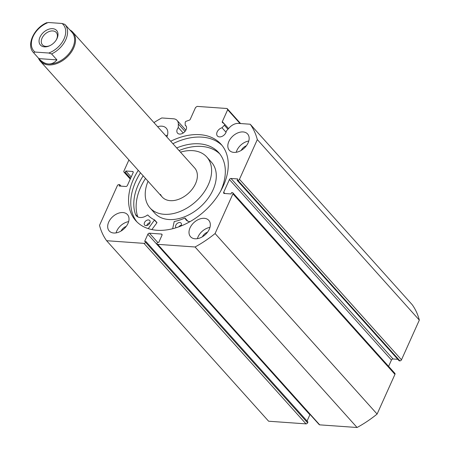<?xml version="1.0" encoding="UTF-8"?>
<svg xmlns="http://www.w3.org/2000/svg" width="450" height="450" viewBox="0 0 450 450"><rect width="100%" height="100%" fill="white"/><g stroke="black" fill="none" stroke-linecap="round" stroke-linejoin="round"><path stroke-width="0.67" d="M172.659 228.729L174.218 221.524A44.527 30.139 -41.9 0 0 184.838 218.053L185.091 218.121A10.17 6.885 -41.9 0 0 186.109 219.921A10.17 6.885 -41.9 0 0 190.035 221.631M176.096 227.756A3.403 2.306 138.1 0 1 175.978 227.638A3.403 2.306 138.1 0 1 175.854 225.141A3.403 2.306 138.1 0 1 178.38 222.767A3.403 2.306 138.1 0 1 181.046 223.088A3.403 2.306 138.1 0 1 181.176 225.579A3.403 2.306 138.1 0 1 180.934 226.029M146.7 225.557A3.403 2.306 138.1 0 1 146.852 225.169A3.403 2.306 138.1 0 1 149.985 222.609M149.833 222.998A3.403 2.306 138.1 0 1 147.302 225.377A3.403 2.306 138.1 0 1 144.636 225.051A3.403 2.306 138.1 0 1 144.512 222.559A3.403 2.306 138.1 0 1 147.037 220.185A3.403 2.306 138.1 0 1 149.704 220.506A3.403 2.306 138.1 0 1 149.833 222.998M220.579 191.256A52.56 35.578 -41.9 0 0 220.657 191.087A52.56 35.578 -41.9 0 0 218.678 152.589A52.56 35.578 -41.9 0 0 176.692 147.938M219.797 153.934A52.56 35.578 -41.9 0 0 179.038 150.547M145.519 178.436A52.56 35.578 -41.9 0 0 140.805 186.919A52.56 35.578 -41.9 0 0 137.796 216.9M143.179 175.826A52.56 35.578 -41.9 0 0 138.459 184.309A52.56 35.578 -41.9 0 0 135.529 214.504A10.17 6.885 -41.9 0 0 136.378 215.82A10.17 6.885 -41.9 0 0 147.487 215.021L147.78 214.999A44.527 30.139 -41.9 0 0 154.553 219.898L148.275 228.634M154.62 219.977L156.909 222.801L151.864 229.573M135.529 214.504L137.604 216.799M187.363 220.652L187.436 220.731A10.17 6.885 -41.9 0 0 187.532 221.001M178.751 226.862A3.403 2.306 138.1 0 1 181.328 225.191M160.487 194.377A21.786 14.749 -41.9 0 0 162.203 197.027A21.786 14.749 -41.9 0 0 186.486 194.929A21.786 14.749 -41.9 0 0 196.346 170.567A21.786 14.749 -41.9 0 0 194.631 167.917L72.782 32.164A21.786 14.749 138.1 0 1 70.639 53.072A21.786 14.749 138.1 0 1 48.392 64.901A21.786 14.749 138.1 0 1 40.354 61.267A21.786 14.749 138.1 0 1 38.419 58.089M148.056 181.266A38.126 25.808 -41.9 0 0 147.043 203.304A38.126 25.808 -41.9 0 0 150.041 207.939L154.727 213.159A38.126 25.808 -41.9 0 0 197.229 209.498A38.126 25.808 -41.9 0 0 214.476 166.86A38.126 25.808 -41.9 0 0 211.477 162.225L206.792 157.005A38.126 25.808 -41.9 0 0 180.484 152.156M150.041 207.939A38.126 25.808 -41.9 0 0 192.544 204.272A38.126 25.808 -41.9 0 0 209.79 161.64A38.126 25.808 -41.9 0 0 206.792 157.005M239.468 179.297L401.484 359.809A1.361 0.922 138.1 0 1 399.904 360.872L237.887 180.36A1.361 0.922 -41.9 0 0 239.468 179.297L257.31 139.596A92.593 62.674 -41.9 0 0 250.222 124.228L238.511 123.401A9.765 6.609 -41.9 0 0 229.438 127.614L226.384 130.944A5.58 3.78 138.1 0 1 225.934 132.553A5.58 3.78 138.1 0 1 221.788 136.491A5.58 3.78 138.1 0 1 217.389 135.973A5.58 3.78 138.1 0 1 217.159 131.934A5.58 3.78 138.1 0 1 222.013 127.761L224.336 125.229A1.091 0.737 -41.9 0 0 224.544 124.059A1.091 0.737 -41.9 0 0 224.466 123.992L222.435 122.513A1.091 0.737 138.1 0 1 222.356 122.439A1.091 0.737 138.1 0 1 222.311 121.652L227.672 109.727L227.109 108.517L197.151 106.391L195.57 107.454L190.209 119.374A1.091 0.737 138.1 0 1 189.349 120.167L186.154 121.269A1.091 0.737 -41.9 0 0 185.293 122.062A1.091 0.737 -41.9 0 0 185.197 122.451L185.169 125.145L186.322 126.427M153.939 122.586A92.593 62.674 -41.9 0 1 161.781 117.956L173.492 118.789A9.765 6.609 138.1 0 1 177.097 120.414A9.765 6.609 138.1 0 1 178.329 123.986L178.296 127.53A5.58 3.78 -41.9 0 0 177.317 129.105A5.58 3.78 -41.9 0 0 177.547 133.144A5.58 3.78 -41.9 0 0 181.946 133.667A5.58 3.78 -41.9 0 0 186.092 129.729A5.58 3.78 -41.9 0 0 185.856 125.691A5.58 3.78 -41.9 0 0 185.169 125.145M178.296 127.53L183.212 133.009M222.013 127.761L226.058 132.266M222.092 145.491A57.257 38.756 -41.9 0 0 172.901 143.707M140.473 172.811A57.257 38.756 -41.9 0 0 135.63 181.744A57.257 38.756 -41.9 0 0 136.946 221.912M138.263 170.353A57.257 38.756 -41.9 0 0 133.419 179.28A57.257 38.756 -41.9 0 0 135.804 220.719A57.257 38.756 -41.9 0 0 180.922 226.035A57.257 38.756 -41.9 0 0 223.408 185.664A57.257 38.756 -41.9 0 0 221.029 144.225A57.257 38.756 -41.9 0 0 170.691 141.244M190.035 227.863A12.257 8.297 -41.9 0 0 190.547 236.734A12.257 8.297 -41.9 0 0 200.199 237.87A12.257 8.297 -41.9 0 0 209.295 229.23A12.257 8.297 -41.9 0 0 208.783 220.365A12.257 8.297 -41.9 0 0 199.131 219.223A12.257 8.297 -41.9 0 0 190.035 227.863M209.964 227.385A12.257 8.297 -41.9 0 0 198.067 236.818A12.257 8.297 -41.9 0 0 197.398 238.663M108.714 222.097A12.257 8.297 -41.9 0 0 109.226 230.963A12.257 8.297 -41.9 0 0 118.879 232.104A12.257 8.297 -41.9 0 0 127.974 223.464A12.257 8.297 -41.9 0 0 127.462 214.594A12.257 8.297 -41.9 0 0 117.81 213.458A12.257 8.297 -41.9 0 0 108.714 222.097M128.644 221.619A12.257 8.297 -41.9 0 0 116.747 231.047A12.257 8.297 -41.9 0 0 116.078 232.892M228.859 141.48A12.257 8.297 -41.9 0 0 229.371 150.351A12.257 8.297 -41.9 0 0 239.023 151.487A12.257 8.297 -41.9 0 0 248.119 142.847A12.257 8.297 -41.9 0 0 247.607 133.976A12.257 8.297 -41.9 0 0 237.954 132.84A12.257 8.297 -41.9 0 0 228.859 141.48M248.788 141.002A12.257 8.297 -41.9 0 0 236.891 150.429A12.257 8.297 -41.9 0 0 236.222 152.28M166.849 136.963A12.257 8.297 -41.9 0 0 166.286 128.211A12.257 8.297 -41.9 0 0 157.641 126.709M128.919 159.941L123.902 171.096A1.361 0.922 -41.9 0 0 123.964 172.086A1.361 0.922 -41.9 0 0 124.464 172.311L130.348 178.869M133.239 172.232L132.564 171.478L125.826 171L125.212 172.361L124.464 172.311M132.564 171.478A1.361 0.922 138.1 0 1 133.071 171.703A1.361 0.922 138.1 0 1 133.127 172.693L127.406 185.422A1.361 0.922 138.1 0 1 125.826 186.48L119.081 186.002L119.694 184.641L118.946 184.584A1.361 0.922 -41.9 0 0 117.366 185.648L99.523 225.349A92.593 62.674 -41.9 0 0 106.611 240.711L143.983 243.366A1.361 0.922 -41.9 0 0 145.564 242.303L307.586 422.814L307.941 422.021L145.924 241.509L145.564 242.303M310.067 414.45A1.361 0.922 -41.9 0 0 309.876 414.771L147.859 234.259L144.636 241.419L145.924 241.509M147.859 234.259A1.361 0.922 138.1 0 1 149.439 233.196L157.646 242.342M162.096 234.799L161.421 234.045L149.439 233.196M161.421 234.045A1.361 0.922 138.1 0 1 161.921 234.276A1.361 0.922 138.1 0 1 161.977 235.26L158.76 242.421L157.477 242.331L157.123 243.124A1.361 0.922 -41.9 0 0 157.179 244.108A1.361 0.922 -41.9 0 0 157.68 244.339L195.053 246.988A92.593 62.674 -41.9 0 0 215.083 233.544L232.926 193.843A1.361 0.922 -41.9 0 0 232.869 192.859A1.361 0.922 -41.9 0 0 232.369 192.634L231.621 192.578L231.007 193.944L224.263 193.466A1.361 0.922 138.1 0 1 223.763 193.241A1.361 0.922 138.1 0 1 223.706 192.251L224.831 193.506M229.427 179.522A1.361 0.922 138.1 0 1 231.007 178.464L393.03 358.976A1.361 0.922 -41.9 0 0 391.449 360.034L229.427 179.522L223.706 192.251M237.887 180.36L237.139 180.304L237.752 178.942L231.007 178.464M250.222 124.228L412.239 304.746A92.593 62.674 138.1 0 1 419.327 320.108L401.484 359.809M237.139 180.304L399.156 360.816L399.904 360.872M393.03 358.976L397.806 359.314M388.603 366.368L391.449 360.034M232.869 192.859L394.892 373.371A1.361 0.922 138.1 0 1 394.948 374.361L232.926 193.843M157.68 244.339L319.697 424.851L357.075 427.5A92.593 62.674 138.1 0 0 377.106 414.056L394.948 374.361M319.697 424.851A1.361 0.922 138.1 0 1 319.196 424.62L157.179 244.108M307.058 421.037L309.876 414.771M307.586 422.814A1.361 0.922 138.1 0 1 306.006 423.877L143.983 243.366M106.611 240.711L268.627 421.223L306.006 423.877M377.106 414.056L215.083 233.544M257.31 139.596L419.327 320.108M195.053 246.988L357.075 427.5M202.399 236.784A6.947 4.702 138.1 0 1 207.562 232.155M121.078 231.019A6.947 4.702 138.1 0 1 126.242 226.384M241.222 150.401A6.947 4.702 138.1 0 1 246.386 145.766M167.468 135.231A12.257 8.297 -41.9 0 0 165.673 135.658M240.036 123.508L227.672 109.727M227.109 108.517L240.604 123.547M130.584 178.346L125.212 172.361M131.197 176.985L125.826 171M121.044 186.143L119.694 184.641M44.443 46.856A10.896 7.374 -41.9 0 0 49.877 45.669A10.896 7.374 -41.9 0 0 56.244 39.949A10.896 7.374 -41.9 0 0 52.622 28.671A10.896 7.374 -41.9 0 0 39.971 37.159A10.896 7.374 -41.9 0 0 44.443 46.856M50.186 45.512A9.259 6.266 138.1 0 1 45.861 46.389A9.259 6.266 138.1 0 1 42.446 44.843A9.259 6.266 138.1 0 1 43.358 35.955A9.259 6.266 138.1 0 1 52.807 30.932A9.259 6.266 138.1 0 1 56.227 32.473A9.259 6.266 138.1 0 1 56.059 40.247M64.873 24.373L71.938 32.242A21.105 14.287 138.1 0 1 69.862 52.504A21.105 14.287 138.1 0 1 48.313 63.962A21.105 14.287 138.1 0 1 40.523 60.441L33.497 52.605A21.105 14.287 -41.9 0 0 33.531 52.644L38.886 58.613C41.901 61.909 45.045 63.692 48.313 63.962C51.581 64.153 54.456 62.797 56.947 59.895L51.593 53.927A21.105 14.287 -41.9 0 0 64.907 24.412A21.105 14.287 -41.9 0 0 64.873 24.373L62.044 23.473A19.744 13.365 138.1 0 1 64.046 38.863A19.744 13.365 138.1 0 1 48.763 53.027L51.593 53.927M69.829 29.897A21.786 14.749 138.1 0 1 72.782 32.164M70.228 30.341L64.941 24.452M33.531 52.644L35.021 52.054A19.744 13.365 138.1 0 1 33.019 36.664A19.744 13.365 138.1 0 1 48.302 22.5L62.044 23.473M48.302 22.5L46.811 23.091M38.886 58.613L56.947 59.895M35.021 52.054L48.763 53.027M154.569 220.191L156.909 222.801M185.091 218.121L187.436 220.731M222.311 121.652L224.303 123.874M227.942 129.246L224.336 125.229M224.606 124.144L228.566 128.565L224.544 124.059M178.329 123.986L185.006 131.428M154.597 219.932L156.938 222.542M185.068 218.07L187.408 220.686M130.252 179.089L123.964 172.086M177.097 120.414L185.861 130.185M162.203 197.027L40.354 61.267M46.918 22.613C34.093 27.866 25.999 45.017 33.497 52.605"/></g></svg>
